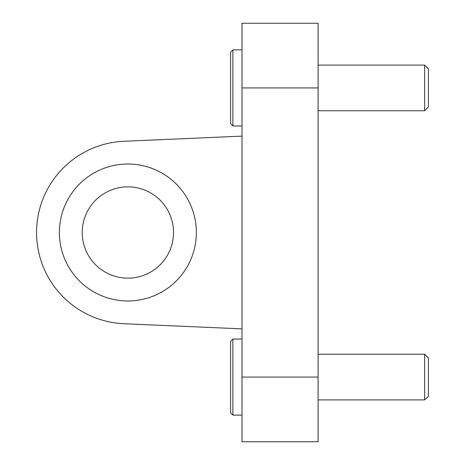 <?xml version="1.0" encoding="UTF-8"?>
<svg xmlns="http://www.w3.org/2000/svg" width="465" height="465" viewBox="0 0 465 465"><rect width="100%" height="100%" fill="white"/><g stroke="black" fill="none" stroke-linecap="round" stroke-linejoin="round"><path stroke-width="0.7" d="M242.009 377.074L242.009 441.75L318.101 441.75L318.101 377.074L242.009 377.074L242.009 87.926L318.101 87.926L318.101 377.074M318.101 87.926L318.101 23.25L242.009 23.25L242.009 87.926M242.009 328.877L123.893 323.721A91.309 91.309 0 0 1 36.566 232.5A91.309 91.309 0 0 1 123.893 141.279L242.009 136.123M127.875 186.843A45.657 45.657 0 0 0 88.338 255.326A45.657 45.657 0 0 0 167.412 255.326A45.657 45.657 0 0 0 127.875 186.843M127.875 164.017A68.483 68.483 0 0 0 68.57 266.741A68.483 68.483 0 0 0 187.18 266.741A68.483 68.483 0 0 0 127.875 164.017M232.878 125.974L230.599 123.69L230.599 52.167L232.878 49.883L232.878 125.974L242.009 125.974M318.101 65.1L424.632 65.1L424.632 110.757L318.101 110.757M424.632 65.1L428.434 68.907L428.434 106.95L424.632 110.757M232.878 415.117L230.599 412.833L230.599 341.31L232.878 339.026L232.878 415.117L242.009 415.117M318.101 354.243L424.632 354.243L424.632 399.9L318.101 399.9M424.632 354.243L428.434 358.05L428.434 396.093L424.632 399.9M232.878 49.883L242.009 49.883M232.878 339.026L242.009 339.026"/></g></svg>
